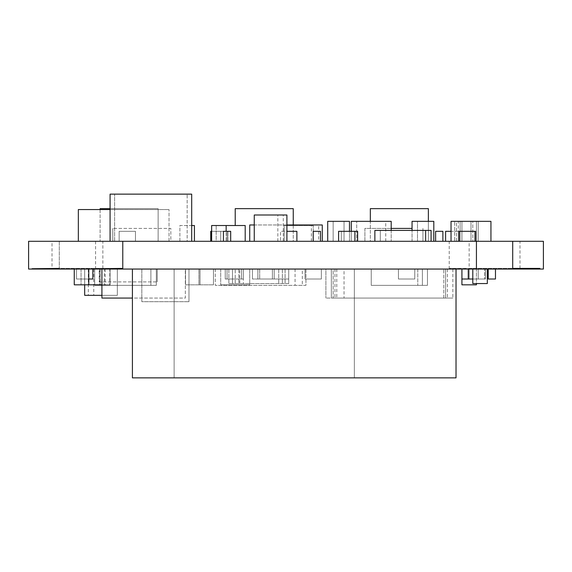 <?xml version="1.0" encoding="UTF-8"?>
<svg xmlns="http://www.w3.org/2000/svg" width="572" height="572" viewBox="0 0 572 572"><rect width="100%" height="100%" fill="white"/><g stroke="black" fill="none" stroke-linecap="round" stroke-linejoin="round"><path stroke-width="0.43" stroke-dasharray="2.86 2.15" d="M469.147 268.726L519.984 268.726M52.016 268.726L102.853 268.726M519.984 268.411L519.984 241.291L469.147 241.291L469.147 268.411L519.984 268.411L469.147 268.411M512.705 241.291L512.705 268.411L539.911 268.411L512.705 268.411L539.911 268.726L512.705 269.047M543.4 269.047L174.124 269.04L174.124 377.863L354.347 377.863L174.124 377.863L174.124 269.047L354.347 269.04L354.347 377.863L354.347 269.04L28.6 269.047M476.433 268.726L449.227 268.411L476.433 268.726L449.227 269.047M28.6 241.291L449.227 241.291L449.227 268.726M449.227 241.291L543.4 241.291M102.853 268.411L102.853 241.291L52.016 241.291L52.016 268.411L102.853 268.411L52.016 268.411M59.295 241.291L59.295 268.411L32.089 268.726L59.295 269.047L59.295 241.291M95.567 268.411L122.773 268.411L95.567 268.726M105.184 269.047L105.184 285.364L109.788 285.364L109.788 269.047L105.184 269.047L109.788 269.047M109.788 285.364L105.184 285.364M99.742 269.047L99.742 285.364L104.347 285.364L104.347 269.047L99.742 269.047L104.347 269.047M104.347 285.364L99.742 285.364M422.386 269.047L422.386 285.364L417.774 285.364L417.774 269.047L422.386 269.047L422.386 285.364L417.774 285.364L422.386 285.364L417.774 285.364L417.774 269.047L422.386 269.047M141.82 269.047L141.82 301.687L188.967 301.687L141.82 301.687L141.82 269.047L188.967 269.047L141.82 269.047M188.967 269.047L188.967 301.687L188.967 269.047M101.916 295.338L117.331 295.338L117.331 269.047L84.685 269.047L84.685 295.338L117.331 295.338L117.331 269.047L84.685 269.047L84.685 284.82M284.184 241.291L284.184 225.518L313.206 225.518L284.184 225.518L284.184 241.291L313.206 241.291L284.184 241.291M313.206 241.291L313.206 225.518L313.206 241.291L320.456 241.291L320.456 231.317L313.206 231.317L313.206 241.291L320.456 241.291M157.228 269.047L99.199 269.047L99.199 281.917L157.228 281.917L99.199 281.917L99.199 269.047L157.228 269.047L157.228 281.917L157.228 269.047M101.916 284.82L110.081 284.82L110.081 269.047L81.06 269.047L110.081 269.047L110.081 284.82L74.26 284.82L74.26 269.047L88.767 269.047L74.26 269.047M81.06 269.047L81.06 284.82L81.06 269.047M110.081 241.291L191.692 241.291L191.692 194.137L110.081 194.137L110.081 241.291L191.692 241.291M435.621 241.291L435.621 231.317L442.878 231.317L442.878 241.291L435.621 241.291L442.878 241.291M475.525 241.291L459.202 241.291L459.202 231.317L475.525 231.317L475.525 241.291L459.202 241.291M414.764 269.047L398.448 269.047L398.448 279.014L414.764 279.014L398.448 279.014L398.448 269.047L414.764 269.047L414.764 279.014L414.764 269.047M257.886 269.047L274.21 269.047L274.21 279.014L257.886 279.014L274.21 279.014L274.21 269.047L257.886 269.047L257.886 279.014L257.886 269.047M241.563 269.047L225.246 269.047L225.246 279.014L241.563 279.014L225.246 279.014L225.246 269.047L241.563 269.047L241.563 279.014L241.563 269.047M445.602 241.291L445.602 231.317L461.919 231.317L461.919 241.291L472.801 241.291L445.602 241.291L461.919 241.291L461.919 231.317L451.036 231.317M495.474 269.047L495.474 279.014L495.474 269.047L495.474 279.014L488.216 279.014L495.474 279.014L488.216 279.014L488.216 269.047L495.474 269.047L488.216 269.047L488.216 279.014L488.216 269.047L495.474 269.047L488.216 269.047M321.364 269.047L305.04 269.047L305.04 279.014L321.364 279.014L305.04 279.014L305.04 269.047L321.364 269.047L321.364 279.014L321.364 269.047M230.688 241.291L230.688 231.317L223.43 231.317L223.43 241.291L230.688 241.291L223.43 241.291M119.148 241.291L135.471 241.291L135.471 231.317L119.148 231.317L135.471 231.317L135.471 241.291L119.148 241.291L119.148 231.317L119.148 241.291M210.732 241.291L210.732 231.317L227.055 231.317L227.055 241.291L210.732 241.291L227.055 241.291L227.055 231.317L211.64 231.317M92.85 269.047L92.85 279.014L76.526 279.014L76.526 269.047L92.85 269.047L76.526 269.047L76.526 279.014L88.767 279.014M112.798 241.291L170.835 241.291L170.835 228.414L112.798 228.414L170.835 228.414L170.835 241.291L112.798 241.291L112.798 228.414L112.798 241.291M100.107 209.552L100.107 241.291L100.107 208.651L158.137 208.651L158.137 241.291L100.107 241.291L158.137 241.291L158.137 208.651L110.081 208.651M194.416 241.291L179.901 241.291L179.901 225.518L194.416 225.518L194.416 241.291L179.901 241.291L179.901 225.518L191.692 225.518M259.702 269.047L259.702 279.014L252.445 279.014L259.702 279.014L259.702 269.047L252.445 269.047L259.702 269.047M252.445 269.047L252.445 279.014L252.445 269.047M78.343 241.291L78.343 209.552L78.343 241.291L169.019 241.291L78.343 241.291L169.019 241.291L78.343 241.291L78.343 209.552L169.019 209.552L110.081 209.552M169.019 241.291L169.019 209.552L169.019 241.291M288.717 269.047L288.717 283.555L285.092 283.555L288.717 283.555L288.717 269.047L285.092 269.047L288.717 269.047L288.717 279.014L272.401 279.014L288.717 279.014L272.401 279.014L288.717 279.014L272.401 279.014L288.717 279.014L288.717 269.047L272.401 269.047L288.717 269.047L288.717 279.014L288.717 269.047L272.401 269.047L272.401 279.014L272.401 269.047L288.717 269.047L272.401 269.047L272.401 279.014L272.401 269.047L272.401 279.014L272.401 269.047L288.717 269.047L288.717 279.014L288.717 269.047M232.497 269.047L285.092 269.047L228.871 269.047L232.497 269.047L232.497 283.555L285.092 283.555L228.871 283.555L232.497 283.555L232.497 269.047M228.871 269.047L228.871 283.555L228.871 269.047M296.882 241.291L280.559 241.291L296.882 241.291L296.882 231.317L280.559 231.317L280.559 241.291L280.559 231.317L286.908 231.317M354.919 241.291L338.595 241.291L354.919 241.291L354.919 231.317L341.312 231.317L357.636 231.317L341.312 231.317L357.636 231.317L357.636 241.291L341.312 241.291L341.312 231.317L341.312 241.291L357.636 241.291L357.636 231.317L357.636 241.291L341.312 241.291L341.312 231.317L341.312 241.291L357.636 241.291M338.595 241.291L338.595 231.317L354.919 231.317M249.728 241.291L322.272 241.291L322.272 224.975L249.728 224.975L249.728 241.291L322.272 241.291M286.908 224.975L254.261 224.975M305.948 269.047L305.948 285.364L215.272 285.364L305.948 285.364L305.948 269.047L215.272 269.047L305.948 269.047M215.272 269.047L215.272 285.364L215.272 269.047M472.801 269.047L487.315 269.047L487.315 283.555L472.801 283.555L472.801 269.047L487.315 269.047M468.268 269.047L484.591 269.047L468.268 269.047L468.268 279.014L478.242 279.014L461.919 279.014L461.919 269.047L478.242 269.047L461.919 269.047L461.919 284.82L476.433 284.82L476.433 269.047L461.919 269.047L476.433 269.047L476.433 283.555M472.801 279.014L484.591 279.014L484.591 269.047L484.591 279.014L468.268 279.014M469.176 269.047L485.499 269.047L485.499 279.014L469.176 279.014L485.499 279.014L485.499 269.047L469.176 269.047L469.176 279.014L469.176 269.047M227.963 241.291L227.963 231.317L220.706 231.317L227.963 231.317L227.963 241.291L220.706 241.291L227.963 241.291M220.706 241.291L220.706 231.317L220.706 241.291M245.195 241.291L245.195 225.518L216.173 225.518L216.173 241.291L245.195 241.291L216.173 241.291L216.173 225.518L226.154 225.518L211.64 225.518L211.64 241.291L226.154 241.291L226.154 225.518M286.908 241.291L286.908 214.993L254.261 214.993L254.261 241.291L286.908 241.291L254.261 241.291M243.379 269.047L227.055 269.047L227.055 279.014L243.379 279.014L227.055 279.014L227.055 269.047L243.379 269.047L243.379 279.014L243.379 269.047L239.754 269.04L239.754 283.555L243.379 283.555L243.379 269.04L239.754 269.04M478.242 269.047L478.242 279.014L478.242 269.047M249.728 269.047L249.728 284.82L220.706 284.82L249.728 284.82L249.728 269.047L220.706 269.047L249.728 269.047M220.706 269.047L220.706 284.82L220.706 269.047M88.767 269.047L88.767 284.82M458.294 241.291L474.617 241.291L474.617 231.317L458.294 231.317L474.617 231.317L458.294 231.317L474.617 231.317L474.617 241.291L458.294 241.291L458.294 231.317L458.294 241.291L474.617 241.291L474.617 231.317L474.617 241.291L458.294 241.291L458.294 231.317L458.294 241.291L454.668 241.291L454.668 221.343L476.426 221.343L454.668 221.343L458.294 221.343L458.294 241.291L454.668 241.291L454.668 221.343L454.668 241.291L476.426 241.291L454.668 241.291M101.916 269.047L185.342 269.047L185.342 298.062L101.916 298.062L101.916 269.047L185.342 269.047L185.342 298.062L132.411 298.062M445.602 269.047L333.154 269.047L333.154 298.062L325.897 298.062L445.602 298.062L333.154 298.062L333.154 269.047L325.897 269.047L325.897 298.062L325.897 269.047L445.602 269.047L445.602 298.062L452.852 298.062L445.602 298.062L445.602 269.047L452.852 269.047L445.602 269.047M452.852 269.047L452.852 298.062L452.852 269.047M431.088 241.291L380.308 241.291L380.308 230.416L431.088 230.416L431.088 241.291L431.088 230.416L380.308 230.416L425.647 230.416L380.308 230.416L380.308 241.291L431.088 241.291L380.308 241.291L380.308 230.416L380.308 241.291L431.088 241.291M425.647 241.291L374.867 241.291L374.867 230.416L425.647 230.416L425.647 241.291L425.647 230.416L374.867 230.416L374.867 241.291L425.647 241.291M490.94 241.291L451.036 241.291L451.036 221.343L490.94 221.343L490.94 241.291L451.036 241.291M476.426 241.291L476.426 221.343L476.426 241.291M456.485 241.291L456.485 221.343L478.242 221.343L456.485 221.343L456.485 241.291L478.242 241.291L456.485 241.291M478.242 241.291L478.242 221.343L478.242 241.291M391.191 230.416L391.191 241.291L391.191 221.343L351.287 221.343L351.287 241.291L391.191 241.291L351.287 241.291L351.287 231.317M211.64 241.291L226.154 241.291L226.154 231.317M293.25 224.975L293.25 241.291L235.221 241.291L293.25 241.291L293.25 208.651L235.221 208.651L235.221 225.518M428.371 221.343L428.371 241.291L428.371 221.343L417.488 221.343L417.488 241.291L417.488 221.343L428.371 221.343L428.371 241.291L417.488 241.291L428.371 241.291L428.371 208.651L370.334 208.651L370.334 241.291L428.371 241.291L370.334 241.291L370.334 221.343M200.036 269.047L185.521 269.047L185.521 284.82L200.036 284.82L185.521 284.82L185.521 269.047L200.036 269.047L200.036 284.82L200.036 269.047M456.027 269.047L456.027 377.863L132.411 377.863L132.411 269.047L456.027 269.047L132.411 269.047M433.812 241.291L433.812 221.343L412.047 221.343L412.047 241.291L433.812 241.291L412.047 241.291L412.047 230.416M391.191 228.414L364.893 228.414L364.893 241.291L422.93 241.291L364.893 241.291L364.893 228.414L412.047 228.414M422.93 241.291L422.93 228.414L422.93 241.291M327.713 241.291L349.478 241.291L349.478 221.343L327.713 221.343L327.713 241.291L349.478 241.291L349.478 231.317M213.456 269.047L198.942 269.047L198.942 284.82L213.456 284.82L198.942 284.82L198.942 269.047L213.456 269.047L213.456 284.82L213.456 269.047M539.911 268.411L512.705 268.726L539.911 268.411M476.433 268.411L449.227 268.411M52.016 241.291L102.853 241.291M469.147 241.291L519.984 241.291M519.984 269.047L469.147 269.047M102.853 269.047L52.016 269.047M333.154 221.343L344.037 221.343L333.154 221.343L333.154 241.291L344.037 241.291L344.037 221.343L344.037 241.291L333.154 241.291L333.154 221.343M385.75 241.291L385.75 221.343L356.728 221.343L385.75 221.343L385.75 241.291L356.728 241.291L356.728 221.343L356.728 241.291L385.75 241.291M472.801 221.343L461.919 221.343L472.801 221.343L472.801 241.291L472.801 221.343M461.919 241.291L461.919 221.343L461.919 241.291M470.992 221.343L460.11 221.343L470.992 221.343L470.992 241.291L460.11 241.291L460.11 221.343L460.11 241.291L470.992 241.291L470.992 221.343M458.294 221.343L454.668 221.343M443.786 298.062L331.338 298.062L443.786 298.062L443.786 269.04L443.786 298.062M447.411 269.04L447.411 298.062L447.411 269.04L443.786 269.04L447.411 269.04M334.97 269.04L334.97 298.062L334.97 269.04L443.786 269.04L331.338 269.04L331.338 298.062L331.338 269.04L334.97 269.04M336.779 269.04L336.779 298.062L344.037 298.062L344.037 269.04L336.779 269.04L344.037 269.04M344.037 298.062L336.779 298.062M277.842 241.291L277.842 214.993L283.283 214.993L283.283 241.291L277.842 241.291L283.283 241.291M283.283 214.993L277.842 214.993M295.066 269.04L295.066 285.364L302.323 285.364L302.323 269.04L295.066 269.04L302.323 269.04M302.323 285.364L295.066 285.364M311.39 241.291L311.39 224.975L318.647 224.975L318.647 241.291L311.39 241.291L318.647 241.291M318.647 224.975L311.39 224.975M235.221 283.555L282.375 283.555L235.221 283.555L235.221 269.04L235.221 283.555M238.846 269.04L278.743 269.04L238.846 269.04L238.846 283.555L238.846 269.04M282.375 269.04L282.375 283.555L282.375 269.04L278.743 269.04L282.375 269.04M243.379 283.555L239.754 283.555M156.328 269.04L156.328 285.364L100.107 285.364L156.328 285.364L156.328 269.04L100.107 269.04L100.107 285.364L100.107 269.04L156.328 269.04M150.886 269.04L150.886 285.364L94.666 285.364L150.886 285.364L150.886 269.04L94.666 269.04L94.666 285.364L94.666 269.04L150.886 269.04M371.242 269.04L371.242 285.364L427.463 285.364L371.242 285.364L427.463 285.364L371.242 285.364L371.242 269.04L427.463 269.04L427.463 285.364L427.463 269.04L371.242 269.04L371.242 285.364L371.242 269.04L427.463 269.04L427.463 285.364L427.463 269.04L371.242 269.04M114.615 241.291L114.615 194.137L187.158 194.137L114.615 194.137L114.615 241.291L187.158 241.291L187.158 194.137L187.158 241.291L114.615 241.291M93.758 269.04L93.758 295.338L88.317 295.338L88.317 269.04L93.758 269.04L88.317 269.04M88.317 295.338L93.758 295.338M285.092 269.047L285.092 283.555L285.092 269.047M95.567 241.291L95.567 269.047M278.743 269.04L278.743 283.555L278.743 269.04"/><path stroke-width="0.86" d="M539.911 241.291L122.773 241.291L122.773 269.047L543.4 269.047L543.4 241.291L539.911 241.291M59.295 268.411L32.089 268.726L59.295 268.411M122.773 241.291L28.6 241.291L28.6 269.047L122.773 269.047M122.773 268.726L95.567 268.726L122.773 268.411M84.685 284.82L84.685 295.338L101.916 295.338M88.767 269.047L88.767 284.82L101.916 284.82M110.081 241.291L110.081 194.137L191.692 194.137L191.692 241.291M435.621 241.291L435.621 231.317L442.878 231.317L442.878 241.291M475.525 241.291L475.525 231.317L459.202 231.317L459.202 241.291M320.456 241.291L320.456 231.317L313.206 231.317L313.206 241.291M445.602 241.291L445.602 231.317L451.036 231.317M495.474 269.047L495.474 279.014L488.216 279.014L488.216 269.047M230.688 241.291L230.688 231.317L223.43 231.317L223.43 241.291M210.732 241.291L210.732 231.317L211.64 231.317M92.85 269.047L92.85 279.014L88.767 279.014M100.107 209.552L100.107 208.651L110.081 208.651M194.416 241.291L194.416 225.518L191.692 225.518M296.882 241.291L296.882 231.317L286.908 231.317M338.595 241.291L338.595 231.317L354.919 231.317L354.919 241.291M249.728 241.291L249.728 224.975L254.261 224.975M322.272 241.291L322.272 224.975L286.908 224.975M472.801 269.047L472.801 283.555L487.315 283.555L487.315 269.047M468.268 269.047L468.268 279.014L472.801 279.014M245.195 241.291L245.195 225.518L211.64 225.518L211.64 241.291M286.908 241.291L286.908 214.993L254.261 214.993L254.261 241.291M476.433 283.555L476.433 284.82L461.919 284.82L461.919 269.047L461.919 279.014L468.268 279.014M74.26 269.047L74.26 284.82L88.767 284.82M357.636 241.291L357.636 231.317L354.919 231.317M101.916 269.047L101.916 298.062L132.411 298.062M431.088 241.291L431.088 230.416L374.867 230.416L374.867 241.291L374.867 230.416L425.647 230.416L425.647 241.291L425.647 230.416L431.088 230.416L431.088 241.291M490.94 241.291L490.94 221.343L451.036 221.343L451.036 241.291M391.191 230.416L391.191 221.343L351.287 221.343L351.287 231.317M226.154 231.317L226.154 225.518M235.221 225.518L235.221 208.651L293.25 208.651L293.25 224.975M428.371 221.343L428.371 208.651L370.334 208.651L370.334 221.343M456.027 269.047L456.027 377.863L132.411 377.863L132.411 269.047M433.812 241.291L433.812 221.343L412.047 221.343L412.047 230.416M412.047 228.414L391.191 228.414M349.478 231.317L349.478 221.343L327.713 221.343L327.713 241.291M512.705 268.411L539.911 268.411L512.705 268.726M512.705 241.291L512.705 269.047M110.081 209.552L78.343 209.552L78.343 241.291M476.433 241.291L476.433 269.047"/></g></svg>
